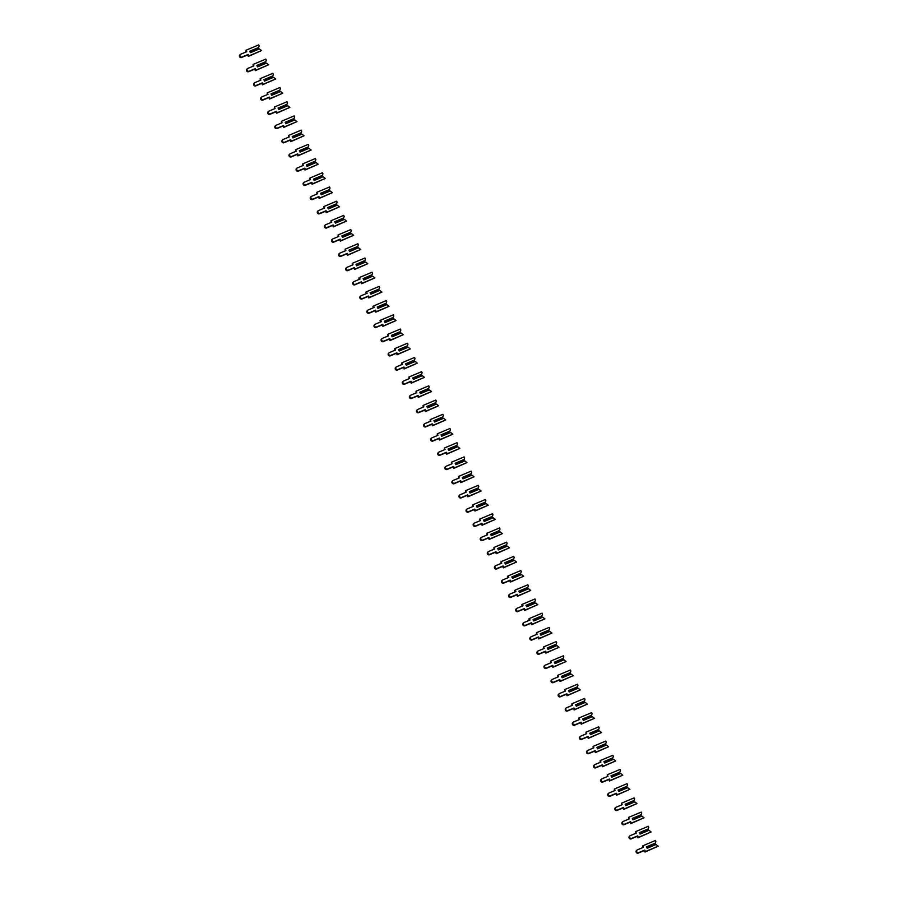 <?xml version="1.0" encoding="UTF-8"?>
<svg xmlns="http://www.w3.org/2000/svg" width="898" height="898" viewBox="0 0 898 898"><rect width="100%" height="100%" fill="white"/><g stroke="black" fill="none" stroke-linecap="round" stroke-linejoin="round"><path stroke-width="1.35" d="M259.185 45.899L258.68 47.482L249.734 51.242L250.452 52.668L259.399 48.896L261.52 50.58L248.836 55.923L248.117 54.464L242.067 57.012A1.56 1.392 -132.2 0 1 240.686 54.239L246.737 51.691L246.007 50.243L258.691 44.9L259.185 45.899M249.947 51.669L258.68 47.482M258.478 47.908L249.88 51.534M259.399 48.896L250.34 52.454M261.52 50.58L248.308 56.406L247.579 54.946L241.54 57.494A1.56 1.392 -132.2 0 1 239.8 54.946L240.327 54.464M246.097 51.961L246.007 50.243M266.268 60.099L265.763 61.693L256.817 65.453L257.535 66.879L266.482 63.107L268.603 64.791L255.919 70.123L255.2 68.675L249.15 71.211A1.56 1.392 -132.2 0 1 247.769 68.439L253.82 65.902L253.09 64.443L265.774 59.111L266.268 60.099M257.03 65.88L265.763 61.693M265.561 62.119L256.963 65.734M266.482 63.107L257.423 66.665M268.603 64.791L255.391 70.605L254.662 69.157L248.623 71.694A1.56 1.392 -132.2 0 1 246.883 69.157L247.41 68.675M253.18 66.171L253.09 64.443M273.351 74.309L272.857 75.892L263.911 79.664L264.618 81.078L273.564 77.318L275.686 79.002L263.002 84.333L262.283 82.874L256.233 85.422A1.56 1.392 -132.2 0 1 254.852 82.65L260.903 80.113L260.173 78.654L272.857 73.31L273.351 74.309M264.113 80.09L272.857 75.892M272.644 76.33L264.046 79.944M273.564 77.318L264.506 80.865M275.686 79.002L262.474 84.816L261.745 83.357L255.706 85.905A1.56 1.392 -132.2 0 1 253.966 83.357L254.493 82.885M260.263 80.382L260.173 78.654M280.434 88.52L279.94 90.103L270.994 93.863L271.701 95.289L280.647 91.529L282.78 93.201L270.085 98.544L269.366 97.085L263.316 99.633A1.56 1.392 -132.2 0 1 261.935 96.861L267.986 94.312L267.256 92.864L279.94 87.521L280.434 88.52M271.196 94.29L279.94 90.103M279.738 90.53L271.129 94.155M280.647 91.529L271.589 95.076M282.78 93.201L269.557 99.027L268.828 97.568L262.788 100.116A1.56 1.392 -132.2 0 1 261.049 97.568L261.576 97.085M267.346 94.582L267.256 92.864M287.517 102.72L287.023 104.314L278.077 108.074L278.784 109.5L287.73 105.728L289.863 107.412L277.168 112.755L276.449 111.296L270.41 113.833A1.56 1.392 -132.2 0 1 269.018 111.071L275.069 108.523L274.339 107.064L287.023 101.732L287.517 102.72M278.29 108.501L287.023 104.314M286.821 104.74L278.212 108.366M287.73 105.728L278.672 109.287M289.863 107.412L276.64 113.238L275.911 111.779L269.871 114.315A1.56 1.392 -132.2 0 1 268.132 111.779L268.659 111.296M274.429 108.793L274.339 107.064M294.6 116.931L294.106 118.514L285.16 122.285L285.867 123.7L294.813 119.939L296.946 121.623L284.262 126.955L283.532 125.507L277.493 128.044A1.56 1.392 -132.2 0 1 275.742 125.507A1.56 1.392 -132.2 0 1 276.113 125.271L282.152 122.734L281.422 121.275L294.106 115.932L294.6 116.931M285.373 122.712L294.106 118.514M293.904 118.951L285.295 122.566M294.813 119.939L285.755 123.486M296.946 121.623L283.723 127.437L283.005 125.978L276.954 128.526A1.56 1.392 -132.2 0 1 275.215 125.989L275.742 125.507M281.512 123.004L281.422 121.275M301.683 131.142L301.189 132.724L292.243 136.485L292.95 137.91L301.896 134.15L304.029 135.823L291.345 141.166L290.615 139.706L284.576 142.254A1.56 1.392 -132.2 0 1 282.836 139.706A1.56 1.392 -132.2 0 1 283.196 139.482L289.235 136.934L288.505 135.486L301.189 130.143L301.683 131.142M292.456 136.911L301.189 132.724M300.987 133.151L292.378 136.777M301.896 134.15L292.838 137.697M304.029 135.823L290.806 141.648L290.088 140.189L284.037 142.737A1.56 1.392 -132.2 0 1 282.298 140.189L282.836 139.706M288.595 137.203L288.505 135.486M308.766 145.341L308.272 146.935L299.326 150.696L300.033 152.121L308.979 148.35L311.112 150.033L298.428 155.376L297.698 153.917L291.659 156.454A1.56 1.392 -132.2 0 1 290.279 153.693L296.318 151.145L295.588 149.685L308.272 144.353L308.766 145.341M299.539 151.122L308.272 146.935M308.07 147.362L299.461 150.987M308.979 148.35L299.921 151.908M311.112 150.033L297.889 155.859L297.171 154.4L291.12 156.937A1.56 1.392 -132.2 0 1 289.381 154.4L289.919 153.917M295.678 151.414L295.588 149.685M315.86 159.552L315.355 161.135L306.409 164.906L307.116 166.321L316.062 162.56L318.195 164.244L305.511 169.576L304.781 168.128L298.742 170.665A1.56 1.392 -132.2 0 1 297.002 168.128A1.56 1.392 -132.2 0 1 297.361 167.892L303.401 165.355L302.671 163.896L315.355 158.553L315.86 159.552M306.622 165.333L315.355 161.135M315.153 161.573L306.555 165.187M316.062 162.56L307.015 166.119M318.195 164.244L304.972 170.059L304.254 168.611L298.203 171.148A1.56 1.392 -132.2 0 1 296.463 168.611L297.002 168.128M302.761 165.625L302.671 163.896M322.943 173.763L322.438 175.346L313.492 179.106L314.199 180.532L323.145 176.771L325.278 178.444L312.594 183.787L311.864 182.328L305.825 184.876A1.56 1.392 -132.2 0 1 304.085 182.328A1.56 1.392 -132.2 0 1 304.444 182.103L310.484 179.555L309.754 178.107L322.438 172.764L322.943 173.763M313.705 179.533L322.438 175.346M322.236 175.784L313.638 179.398M323.145 176.771L314.098 180.318M325.278 178.444L312.055 184.27L311.337 182.81L305.286 185.358A1.56 1.392 -132.2 0 1 303.546 182.81L304.085 182.328M309.844 179.825L309.754 178.107M330.026 187.963L329.521 189.557L320.575 193.317L321.282 194.743L330.228 190.971L332.361 192.655L319.677 197.998L318.947 196.539L312.908 199.075A1.56 1.392 -132.2 0 1 311.527 196.314L317.566 193.766L316.837 192.307L329.521 186.975L330.026 187.963M320.788 193.744L329.521 189.557M329.319 189.983L320.721 193.609M330.228 190.971L321.181 194.529M332.361 192.655L319.138 198.48L318.42 197.021L312.369 199.558A1.56 1.392 -132.2 0 1 310.629 197.021L311.168 196.539M316.927 194.035L316.837 192.307M337.109 202.173L336.604 203.756L327.658 207.528L328.365 208.942L337.311 205.182L339.444 206.866L326.76 212.197L326.03 210.749L319.991 213.286A1.56 1.392 -132.2 0 1 318.251 210.749A1.56 1.392 -132.2 0 1 318.61 210.514L324.649 207.977L323.92 206.518L336.604 201.186L337.109 202.173M327.871 207.954L336.604 203.756M336.402 204.194L327.804 207.808M337.311 205.182L328.264 208.74M339.444 206.866L326.232 212.68L325.503 211.232L319.464 213.769A1.56 1.392 -132.2 0 1 317.712 211.232L318.251 210.749M324.01 208.246L323.92 206.518M344.192 216.384L343.687 217.967L334.741 221.739L335.448 223.153L344.394 219.393L346.527 221.076L333.843 226.408L333.113 224.949L327.074 227.497A1.56 1.392 -132.2 0 1 325.334 224.949A1.56 1.392 -132.2 0 1 325.693 224.725L331.732 222.188L331.003 220.728L343.698 215.385L344.192 216.384M334.954 222.154L343.687 217.967M343.485 218.405L334.887 222.019M344.394 219.393L335.347 222.94M346.527 221.076L333.315 226.891L332.586 225.432L326.546 227.98A1.56 1.392 -132.2 0 1 324.807 225.432L325.334 224.949M331.093 222.446L331.003 220.728M351.275 230.595L350.77 232.178L341.824 235.938L342.531 237.364L351.477 233.592L353.61 235.276L340.926 240.619L340.196 239.16L334.157 241.697A1.56 1.392 -132.2 0 1 332.776 238.935L338.815 236.387L338.086 234.928L350.781 229.596L351.275 230.595M342.037 236.365L350.77 232.178M350.568 232.604L341.97 236.23M351.477 233.592L342.43 237.151M353.61 235.276L340.398 241.102L339.669 239.643L333.629 242.179A1.56 1.392 -132.2 0 1 331.89 239.643L332.417 239.16M338.176 236.657L338.086 234.928M358.358 244.795L357.853 246.389L348.907 250.149L349.614 251.563L358.56 247.803L360.693 249.487L348.009 254.819L347.279 253.371L341.24 255.908A1.56 1.392 -132.2 0 1 339.5 253.371A1.56 1.392 -132.2 0 1 339.859 253.135L345.898 250.598L345.18 249.139L357.864 243.807L358.358 244.795M349.12 250.576L357.853 246.389M357.651 246.815L349.053 250.43M358.56 247.803L349.513 251.361M360.693 249.487L347.481 255.301L346.751 253.853L340.712 256.39A1.56 1.392 -132.2 0 1 338.973 253.853L339.5 253.371M345.259 250.868L345.18 249.139M365.441 259.006L364.936 260.588L355.99 264.36L356.697 265.774L365.643 262.014L367.776 263.698L355.092 269.03L354.362 267.57L348.323 270.118A1.56 1.392 -132.2 0 1 346.583 267.57A1.56 1.392 -132.2 0 1 346.942 267.346L352.981 264.809L352.263 263.35L364.947 258.007L365.441 259.006M356.203 264.775L364.936 260.588M364.734 261.026L356.136 264.641M365.643 262.014L356.596 265.561M367.776 263.698L354.564 269.512L353.834 268.053L347.795 270.601A1.56 1.392 -132.2 0 1 346.056 268.053L346.583 267.57M352.342 265.067L352.263 263.35M372.524 273.216L372.019 274.799L363.073 278.56L363.78 279.985L372.726 276.214L374.859 277.897L362.175 283.24L361.445 281.781L355.406 284.329A1.56 1.392 -132.2 0 1 353.666 281.781A1.56 1.392 -132.2 0 1 354.025 281.557L360.064 279.009L359.346 277.561L372.03 272.217L372.524 273.216M363.286 278.986L372.019 274.799M371.817 275.226L363.219 278.851M372.726 276.214L363.679 279.772M374.859 277.897L361.647 283.723L360.917 282.264L354.878 284.812A1.56 1.392 -132.2 0 1 353.139 282.264L353.666 281.781M359.436 279.278L358.807 278.032L359.346 277.561M379.607 287.416L379.102 289.01L370.156 292.77L370.863 294.196L379.809 290.424L381.942 292.108L369.258 297.44L368.528 295.992L362.489 298.529A1.56 1.392 -132.2 0 1 360.749 295.992A1.56 1.392 -132.2 0 1 361.108 295.756L367.147 293.219L366.429 291.76L379.113 286.428L379.607 287.416M370.369 293.197L379.102 289.01M378.9 289.437L370.302 293.051M379.809 290.424L370.762 293.983M381.942 292.108L368.73 297.923L368 296.475L361.961 299.012A1.56 1.392 -132.2 0 1 360.221 296.475L360.749 295.992M366.519 293.489L365.89 292.243L366.429 291.76M386.69 301.627L386.185 303.21L377.239 306.981L377.946 308.396L386.892 304.635L389.025 306.319L376.341 311.651L375.611 310.192L369.572 312.74A1.56 1.392 -132.2 0 1 367.832 310.203A1.56 1.392 -132.2 0 1 368.191 309.967L374.23 307.43L373.512 305.971L386.196 300.628L386.69 301.627M377.452 307.408L386.185 303.21M385.983 303.647L377.385 307.262M386.892 304.635L377.845 308.182M389.025 306.319L375.813 312.134L375.083 310.674L369.044 313.222A1.56 1.392 -132.2 0 1 367.304 310.674L367.832 310.203M373.602 307.7L372.973 306.454L373.512 305.971M393.773 315.838L393.268 317.421L384.322 321.181L385.029 322.606L393.975 318.846L396.108 320.519L383.424 325.862L382.705 324.403L376.655 326.951A1.56 1.392 -132.2 0 1 374.915 324.403A1.56 1.392 -132.2 0 1 375.274 324.178L381.313 321.63L380.595 320.182L393.279 314.839L393.773 315.838M384.535 321.607L393.268 317.421M393.066 317.847L384.467 321.473M393.975 318.846L384.928 322.393M396.108 320.519L382.896 326.344L382.166 324.885L376.127 327.433A1.56 1.392 -132.2 0 1 374.387 324.885L374.915 324.403M380.685 321.899L380.056 320.665L380.595 320.182M400.856 330.037L400.351 331.631L391.405 335.392L392.123 336.817L401.069 333.046L403.191 334.73L390.507 340.073L389.788 338.613L383.738 341.15A1.56 1.392 -132.2 0 1 381.998 338.613A1.56 1.392 -132.2 0 1 382.357 338.378L388.407 335.841L387.678 334.382L400.362 329.05L400.856 330.037M391.618 335.818L400.351 331.631M400.149 332.058L391.55 335.672M401.069 333.046L392.011 336.604M403.191 334.73L389.979 340.555L389.249 339.096L383.21 341.633A1.56 1.392 -132.2 0 1 381.47 339.096L381.998 338.613M387.768 336.11L387.678 334.382M407.939 344.248L407.434 345.831L398.488 349.603L399.206 351.017L408.152 347.257L410.274 348.94L397.589 354.272L396.871 352.813L390.821 355.361A1.56 1.392 -132.2 0 1 389.44 352.588L395.49 350.052L394.761 348.592L407.445 343.249L407.939 344.248M398.701 350.029L407.434 345.831M407.232 346.269L398.633 349.883M408.152 347.257L399.094 350.804M410.274 348.94L397.062 354.755L396.332 353.296L390.293 355.844A1.56 1.392 -132.2 0 1 388.553 353.307L389.081 352.824M394.851 350.321L394.761 348.592M415.022 358.459L414.528 360.042L405.57 363.802L406.289 365.228L415.235 361.467L417.357 363.14L404.672 368.483L403.954 367.024L397.904 369.572A1.56 1.392 -132.2 0 1 396.523 366.799L402.573 364.251L401.844 362.803L414.528 357.46L415.022 358.459M405.784 364.229L414.528 360.042M414.315 360.468L405.716 364.094M415.235 361.467L406.177 365.015M417.357 363.14L404.145 368.966L403.415 367.507L397.376 370.055A1.56 1.392 -132.2 0 1 395.636 367.507L396.164 367.024M401.934 364.521L401.844 362.803M422.105 372.659L421.611 374.253L412.665 378.013L413.372 379.439L422.318 375.667L424.44 377.351L411.755 382.694L411.037 381.235L404.987 383.772A1.56 1.392 -132.2 0 1 403.606 381.01L409.656 378.462L408.927 377.003L421.611 371.671L422.105 372.659M412.867 378.44L421.611 374.253M421.409 374.679L412.799 378.305M422.318 375.667L413.26 379.225M424.44 377.351L411.228 383.177L410.498 381.717L404.459 384.254A1.56 1.392 -132.2 0 1 402.719 381.717L403.247 381.235M409.017 378.731L408.927 377.003M429.188 386.87L428.694 388.452L419.748 392.224L420.455 393.638L429.401 389.878L431.534 391.562L418.838 396.894L418.12 395.446L412.07 397.982A1.56 1.392 -132.2 0 1 410.689 395.21L416.739 392.673L416.01 391.214L428.694 385.871L429.188 386.87M419.95 392.651L428.694 388.452M428.492 388.89L419.882 392.505M429.401 389.878L420.343 393.436M431.534 391.562L418.311 397.376L417.581 395.928L411.542 398.465A1.56 1.392 -132.2 0 1 409.802 395.928L410.33 395.446M416.1 392.942L416.01 391.214M436.271 401.08L435.777 402.663L426.831 406.424L427.538 407.849L436.484 404.089L438.617 405.761L425.921 411.104L425.203 409.645L419.164 412.193A1.56 1.392 -132.2 0 1 417.772 409.421L423.822 406.873L423.093 405.425L435.777 400.081L436.271 401.08M427.044 406.85L435.777 402.663M435.575 403.09L426.965 406.715M436.484 404.089L427.426 407.636M438.617 405.761L425.394 411.587L424.664 410.128L418.625 412.676A1.56 1.392 -132.2 0 1 416.885 410.128L417.413 409.645M423.183 407.142L423.093 405.425M443.354 415.28L442.86 416.874L433.914 420.634L434.621 422.06L443.567 418.288L445.7 419.972L433.016 425.315L432.286 423.856L426.247 426.393A1.56 1.392 -132.2 0 1 424.496 423.856A1.56 1.392 -132.2 0 1 424.866 423.632L430.905 421.083L430.176 419.624L442.86 414.292L443.354 415.28M434.127 421.061L442.86 416.874M442.658 417.301L434.048 420.926M443.567 418.288L434.509 421.847M445.7 419.972L432.477 425.798L431.758 424.339L425.708 426.876A1.56 1.392 -132.2 0 1 423.968 424.339L424.496 423.856M430.265 421.353L430.176 419.624M450.437 429.491L449.943 431.074L440.997 434.845L441.704 436.26L450.65 432.499L452.783 434.183L440.099 439.515L439.369 438.067L433.33 440.604A1.56 1.392 -132.2 0 1 431.59 438.067A1.56 1.392 -132.2 0 1 431.949 437.831L437.988 435.294L437.259 433.835L449.943 428.503L450.437 429.491M441.21 435.272L449.943 431.074M449.741 431.511L441.131 435.126M450.65 432.499L441.591 436.058M452.783 434.183L439.56 439.998L438.841 438.55L432.791 441.086A1.56 1.392 -132.2 0 1 431.051 438.55L431.59 438.067M437.348 435.564L437.259 433.835M457.52 443.702L457.026 445.285L448.08 449.056L448.787 450.47L457.733 446.71L459.866 448.394L447.182 453.726L446.452 452.266L440.413 454.815A1.56 1.392 -132.2 0 1 438.673 452.266A1.56 1.392 -132.2 0 1 439.032 452.042L445.071 449.494L444.342 448.046L457.026 442.703L457.52 443.702M448.293 449.471L457.026 445.285M456.824 445.722L448.214 449.337M457.733 446.71L448.686 450.257M459.866 448.394L446.643 454.208L445.924 452.749L439.874 455.297A1.56 1.392 -132.2 0 1 438.134 452.749L438.673 452.266M444.431 449.763L444.342 448.046M464.614 457.913L464.109 459.495L455.163 463.256L455.87 464.681L464.816 460.91L466.949 462.593L454.265 467.937L453.535 466.477L447.496 469.014A1.56 1.392 -132.2 0 1 446.115 466.253L452.154 463.705L451.425 462.246L464.109 456.914L464.614 457.913M455.376 463.682L464.109 459.495M463.907 459.922L455.308 463.548M464.816 460.91L455.769 464.468M466.949 462.593L453.726 468.419L453.007 466.96L446.957 469.497A1.56 1.392 -132.2 0 1 445.217 466.96L445.756 466.477M451.514 463.974L451.425 462.246M471.697 472.112L471.192 473.706L462.246 477.467L462.953 478.881L471.899 475.121L474.032 476.804L461.348 482.136L460.618 480.688L454.579 483.225A1.56 1.392 -132.2 0 1 452.839 480.688A1.56 1.392 -132.2 0 1 453.198 480.452L459.237 477.916L458.508 476.456L471.192 471.124L471.697 472.112M462.459 477.893L471.192 473.706M470.99 474.133L462.391 477.747M471.899 475.121L462.852 478.679M474.032 476.804L460.809 482.619L460.09 481.171L454.04 483.708A1.56 1.392 -132.2 0 1 452.3 481.171L452.839 480.688M458.597 478.185L458.508 476.456M478.78 486.323L478.275 487.906L469.328 491.677L470.036 493.092L478.982 489.331L481.115 491.015L468.43 496.347L467.701 494.888L461.662 497.436A1.56 1.392 -132.2 0 1 459.922 494.888A1.56 1.392 -132.2 0 1 460.281 494.663L466.32 492.126L465.591 490.667L478.275 485.324L478.78 486.323M469.542 492.093L478.275 487.906M478.073 488.344L469.474 491.958M478.982 489.331L469.935 492.879M481.115 491.015L467.892 496.83L467.173 495.37L461.134 497.919A1.56 1.392 -132.2 0 1 459.383 495.37L459.922 494.888M465.68 492.385L465.591 490.667M485.863 500.534L485.358 502.117L476.411 505.877L477.119 507.303L486.065 503.531L488.198 505.215L475.513 510.558L474.784 509.099L468.745 511.647A1.56 1.392 -132.2 0 1 467.005 509.099A1.56 1.392 -132.2 0 1 467.364 508.874L473.403 506.326L472.674 504.878L485.358 499.535L485.863 500.534M476.625 506.304L485.358 502.117M485.156 502.543L476.557 506.169M486.065 503.531L477.018 507.089M488.198 505.215L474.986 511.041L474.256 509.581L468.217 512.129A1.56 1.392 -132.2 0 1 466.466 509.581L467.005 509.099M472.763 506.595L472.674 504.878M492.946 514.734L492.441 516.328L483.494 520.088L484.202 521.514L493.148 517.742L495.281 519.426L482.596 524.758L481.867 523.309L475.828 525.846A1.56 1.392 -132.2 0 1 474.088 523.309A1.56 1.392 -132.2 0 1 474.447 523.074L480.486 520.537L479.757 519.078L492.452 513.746L492.946 514.734M483.708 520.514L492.441 516.328M492.239 516.754L483.64 520.369M493.148 517.742L484.101 521.3M495.281 519.426L482.069 525.24L481.339 523.792L475.3 526.329A1.56 1.392 -132.2 0 1 473.56 523.792L474.088 523.309M479.846 520.806L479.757 519.078M500.029 528.944L499.524 530.527L490.577 534.299L491.285 535.713L500.231 531.953L502.364 533.636L489.679 538.968L488.95 537.509L482.911 540.057A1.56 1.392 -132.2 0 1 481.171 537.52A1.56 1.392 -132.2 0 1 481.53 537.285L487.569 534.748L486.851 533.289L499.535 527.945L500.029 528.944M490.791 534.714L499.524 530.527M499.322 530.965L490.723 534.579M500.231 531.953L491.184 535.5M502.364 533.636L489.152 539.451L488.422 537.992L482.383 540.54A1.56 1.392 -132.2 0 1 480.643 537.992L481.171 537.52M486.929 535.017L486.851 533.289M507.112 543.155L506.607 544.738L497.66 548.498L498.368 549.924L507.314 546.164L509.447 547.836L496.762 553.179L496.033 551.72L489.994 554.268A1.56 1.392 -132.2 0 1 488.254 551.72A1.56 1.392 -132.2 0 1 488.613 551.495L494.652 548.947L493.934 547.499L506.618 542.156L507.112 543.155M497.874 548.925L506.607 544.738M506.405 545.165L497.806 548.79M507.314 546.164L498.267 549.711M509.447 547.836L496.235 553.662L495.505 552.203L489.466 554.751A1.56 1.392 -132.2 0 1 487.726 552.203L488.254 551.72M494.012 549.217L493.934 547.499M514.195 557.355L513.69 558.949L504.743 562.709L505.451 564.135L514.397 560.363L516.53 562.047L503.845 567.39L503.116 565.931L497.077 568.468A1.56 1.392 -132.2 0 1 495.337 565.931A1.56 1.392 -132.2 0 1 495.696 565.695L501.735 563.158L501.017 561.699L513.701 556.367L514.195 557.355M504.957 563.136L513.69 558.949M513.488 559.375L504.889 562.99M514.397 560.363L505.35 563.922M516.53 562.047L503.318 567.862L502.588 566.413L496.549 568.95A1.56 1.392 -132.2 0 1 494.809 566.413L495.337 565.931M501.095 563.428L501.017 561.699M521.278 571.566L520.773 573.149L511.826 576.92L512.534 578.334L521.48 574.574L523.613 576.258L510.928 581.59L510.199 580.13L504.16 582.679A1.56 1.392 -132.2 0 1 502.42 580.142A1.56 1.392 -132.2 0 1 502.779 579.906L508.818 577.369L508.1 575.91L520.784 570.567L521.278 571.566M512.04 577.347L520.773 573.149M520.571 573.586L511.972 577.201M521.48 574.574L512.432 578.121M523.613 576.258L510.401 582.072L509.671 580.613L503.632 583.161A1.56 1.392 -132.2 0 1 501.892 580.624L502.42 580.142M508.189 577.639L507.561 576.393L508.1 575.91M528.361 585.777L527.856 587.359L518.909 591.12L519.616 592.545L528.563 588.785L530.696 590.457L518.011 595.801L517.282 594.341L511.243 596.889A1.56 1.392 -132.2 0 1 509.503 594.341A1.56 1.392 -132.2 0 1 509.862 594.117L515.901 591.569L515.183 590.121L527.867 584.778L528.361 585.777M519.123 591.546L527.856 587.359M527.654 587.786L519.055 591.412M528.563 588.785L519.515 592.332M530.696 590.457L517.484 596.283L516.754 594.824L510.715 597.372A1.56 1.392 -132.2 0 1 508.975 594.824L509.503 594.341M515.272 591.838L514.644 590.603L515.183 590.121M535.444 599.976L534.939 601.57L525.992 605.331L526.699 606.756L535.646 602.985L537.779 604.668L525.094 610.011L524.365 608.552L518.326 611.089A1.56 1.392 -132.2 0 1 516.945 608.328L522.984 605.78L522.266 604.32L534.95 598.988L535.444 599.976M526.206 605.757L534.939 601.57M534.737 601.997L526.138 605.622M535.646 602.985L526.598 606.543M537.779 604.668L524.567 610.494L523.837 609.035L517.798 611.572A1.56 1.392 -132.2 0 1 516.058 609.035L516.586 608.552M522.355 606.049L521.727 604.803L522.266 604.32M542.527 614.187L542.022 615.77L533.075 619.541L533.782 620.956L542.729 617.195L544.861 618.879L532.177 624.211L531.459 622.763L525.409 625.3A1.56 1.392 -132.2 0 1 523.669 622.763A1.56 1.392 -132.2 0 1 524.028 622.527L530.067 619.99L529.349 618.531L542.033 613.188L542.527 614.187M533.289 619.968L542.022 615.77M541.82 616.208L533.221 619.822M542.729 617.195L533.681 620.743M544.861 618.879L531.65 624.694L530.92 623.246L524.881 625.783A1.56 1.392 -132.2 0 1 523.141 623.246L523.669 622.763M529.438 620.26L528.81 619.014L529.349 618.531M549.61 628.398L549.105 629.981L540.158 633.741L540.877 635.167L549.823 631.406L551.944 633.079L539.26 638.422L538.542 636.963L532.492 639.511A1.56 1.392 -132.2 0 1 530.752 636.963A1.56 1.392 -132.2 0 1 531.111 636.738L537.161 634.19L536.432 632.742L549.116 627.399L549.61 628.398M540.371 634.168L549.105 629.981M548.903 630.407L540.304 634.033M549.823 631.406L540.764 634.953M551.944 633.079L538.733 638.905L538.003 637.445L531.964 639.993A1.56 1.392 -132.2 0 1 530.224 637.445L530.752 636.963M536.521 634.459L536.432 632.742M556.693 642.598L556.188 644.192L547.241 647.952L547.96 649.377L556.906 645.606L559.027 647.29L546.343 652.633L545.625 651.173L539.575 653.71A1.56 1.392 -132.2 0 1 538.194 650.949L544.244 648.401L543.514 646.942L556.199 641.61L556.693 642.598M547.454 648.378L556.188 644.192M555.985 644.618L547.387 648.244M556.906 645.606L547.847 649.164M559.027 647.29L545.816 653.115L545.086 651.656L539.047 654.193A1.56 1.392 -132.2 0 1 537.307 651.656L537.835 651.173M543.604 648.67L543.514 646.942M563.776 656.808L563.282 658.391L554.335 662.163L555.043 663.577L563.989 659.817L566.11 661.5L553.426 666.832L552.708 665.384L546.658 667.921A1.56 1.392 -132.2 0 1 545.277 665.149L551.327 662.612L550.597 661.153L563.282 655.821L563.776 656.808M554.537 662.589L563.282 658.391M563.068 658.829L554.47 662.443M563.989 659.817L554.93 663.375M566.11 661.5L552.899 667.315L552.169 665.867L546.13 668.404A1.56 1.392 -132.2 0 1 544.39 665.867L544.918 665.384M550.687 662.881L550.597 661.153M570.859 671.019L570.365 672.602L561.418 676.362L562.126 677.788L571.072 674.028L573.193 675.7L560.509 681.043L559.791 679.584L553.74 682.132A1.56 1.392 -132.2 0 1 552.36 679.359L558.41 676.811L557.68 675.363L570.365 670.02L570.859 671.019M561.62 676.789L570.365 672.602M570.163 673.04L561.553 676.654M571.072 674.028L562.013 677.575M573.193 675.7L559.982 681.526L559.252 680.067L553.213 682.615A1.56 1.392 -132.2 0 1 551.473 680.067L552.001 679.584M557.77 677.081L557.68 675.363M577.942 685.23L577.448 686.813L568.501 690.573L569.209 691.999L578.155 688.227L580.288 689.911L567.592 695.254L566.874 693.795L560.823 696.332A1.56 1.392 -132.2 0 1 559.443 693.57L565.493 691.022L564.763 689.563L577.448 684.231L577.942 685.23M568.703 691L577.448 686.813M577.246 687.239L568.636 690.865M578.155 688.227L569.096 691.786M580.288 689.911L567.065 695.737L566.335 694.277L560.296 696.814A1.56 1.392 -132.2 0 1 558.556 694.277L559.084 693.795M564.853 691.292L564.763 689.563M585.025 699.43L584.531 701.012L575.584 704.784L576.292 706.198L585.238 702.438L587.371 704.122L574.686 709.454L573.957 708.006L567.918 710.543A1.56 1.392 -132.2 0 1 566.167 708.006A1.56 1.392 -132.2 0 1 566.526 707.77L572.576 705.233L571.846 703.774L584.531 698.442L585.025 699.43M575.798 705.211L584.531 701.012M584.329 701.45L575.719 705.065M585.238 702.438L576.179 705.996M587.371 704.122L574.148 709.936L573.429 708.488L567.379 711.025A1.56 1.392 -132.2 0 1 565.639 708.488L566.167 708.006M571.936 705.502L571.846 703.774M592.108 713.641L591.614 715.223L582.667 718.995L583.374 720.409L592.321 716.649L594.454 718.333L581.769 723.665L581.04 722.205L575.001 724.753A1.56 1.392 -132.2 0 1 573.261 722.205A1.56 1.392 -132.2 0 1 573.62 721.981L579.659 719.444L578.929 717.985L591.614 712.642L592.108 713.641M582.881 719.41L591.614 715.223M591.412 715.661L582.802 719.276M592.321 716.649L583.262 720.196M594.454 718.333L581.231 724.147L580.512 722.688L574.462 725.236A1.56 1.392 -132.2 0 1 572.722 722.688L573.261 722.205M579.019 719.702L578.929 717.985M599.19 727.851L598.697 729.434L589.75 733.195L590.457 734.62L599.404 730.849L601.537 732.532L588.852 737.875L588.123 736.416L582.084 738.964A1.56 1.392 -132.2 0 1 580.344 736.416A1.56 1.392 -132.2 0 1 580.703 736.192L586.742 733.644L586.012 732.184L598.697 726.852L599.19 727.851M589.964 733.621L598.697 729.434M598.495 729.861L589.885 733.486M599.404 730.849L590.345 734.407M601.537 732.532L588.313 738.358L587.595 736.899L581.545 739.447A1.56 1.392 -132.2 0 1 579.805 736.899L580.344 736.416M586.102 733.913L586.012 732.184M606.273 742.051L605.78 743.645L596.833 747.405L597.54 748.82L606.487 745.059L608.62 746.743L595.935 752.075L595.206 750.627L589.167 753.164A1.56 1.392 -132.2 0 1 587.427 750.627A1.56 1.392 -132.2 0 1 587.786 750.391L593.825 747.854L593.095 746.395L605.78 741.063L606.273 742.051M597.047 747.832L605.78 743.645M605.578 744.072L596.979 747.686M606.487 745.059L597.439 748.618M608.62 746.743L595.396 752.558L594.678 751.11L588.628 753.647A1.56 1.392 -132.2 0 1 586.888 751.11L587.427 750.627M593.185 748.124L593.095 746.395M613.368 756.262L612.863 757.845L603.916 761.616L604.623 763.031L613.57 759.27L615.702 760.954L603.018 766.286L602.289 764.827L596.25 767.375A1.56 1.392 -132.2 0 1 594.51 764.827A1.56 1.392 -132.2 0 1 594.869 764.602L600.908 762.065L600.178 760.606L612.863 755.263L613.368 756.262M604.13 762.032L612.863 757.845M612.66 758.282L604.062 761.897M613.57 759.27L604.522 762.817M615.702 760.954L602.479 766.769L601.761 765.309L595.711 767.857A1.56 1.392 -132.2 0 1 593.971 765.309L594.51 764.827M600.268 762.335L600.178 760.606M620.451 770.473L619.946 772.055L610.999 775.816L611.706 777.241L620.653 773.47L622.785 775.154L610.101 780.497L609.372 779.037L603.333 781.586A1.56 1.392 -132.2 0 1 601.593 779.037A1.56 1.392 -132.2 0 1 601.952 778.813L607.991 776.265L607.261 774.817L619.946 769.474L620.451 770.473M611.212 776.242L619.946 772.055M619.743 772.482L611.145 776.108M620.653 773.47L611.605 777.028M622.785 775.154L609.562 780.979L608.844 779.52L602.794 782.068A1.56 1.392 -132.2 0 1 601.054 779.52L601.593 779.037M607.351 776.534L607.261 774.817M627.534 784.672L627.029 786.266L618.082 790.027L618.789 791.452L627.736 787.681L629.868 789.364L617.184 794.708L616.455 793.248L610.415 795.785A1.56 1.392 -132.2 0 1 608.676 793.248A1.56 1.392 -132.2 0 1 609.035 793.013L615.074 790.476L614.344 789.016L627.029 783.685L627.534 784.672M618.295 790.453L627.029 786.266M626.826 786.693L618.228 790.307M627.736 787.681L618.688 791.239M629.868 789.364L616.645 795.179L615.927 793.731L609.888 796.268A1.56 1.392 -132.2 0 1 608.137 793.731L608.676 793.248M614.434 790.745L614.344 789.016M634.617 798.883L634.111 800.466L625.165 804.238L625.872 805.652L634.819 801.892L636.951 803.575L624.267 808.907L623.538 807.448L617.498 809.996A1.56 1.392 -132.2 0 1 615.759 807.459A1.56 1.392 -132.2 0 1 616.118 807.223L622.157 804.687L621.427 803.227L634.123 797.884L634.617 798.883M625.378 804.664L634.111 800.466M633.909 800.904L625.311 804.518M634.819 801.892L625.771 805.439M636.951 803.575L623.74 809.39L623.01 807.931L616.971 810.479A1.56 1.392 -132.2 0 1 615.22 807.942L615.759 807.459M621.517 804.956L621.427 803.227M641.7 813.094L641.194 814.677L632.248 818.437L632.955 819.863L641.902 816.102L644.034 817.775L631.35 823.118L630.62 821.659L624.581 824.207A1.56 1.392 -132.2 0 1 622.842 821.659A1.56 1.392 -132.2 0 1 623.201 821.434L629.24 818.886L628.51 817.438L641.206 812.095L641.7 813.094M632.461 818.864L641.194 814.677M640.992 815.103L632.394 818.729M641.902 816.102L632.854 819.65M644.034 817.775L630.823 823.601L630.093 822.141L624.054 824.69A1.56 1.392 -132.2 0 1 622.314 822.141L622.842 821.659M628.6 819.156L628.51 817.438M648.783 827.294L648.277 828.888L639.331 832.648L640.038 834.074L648.985 830.302L651.117 831.986L638.433 837.329L637.703 835.87L631.664 838.406A1.56 1.392 -132.2 0 1 630.284 835.645L636.323 833.097L635.604 831.638L648.289 826.306L648.783 827.294M639.544 833.075L648.277 828.888M648.075 829.314L639.477 832.94M648.985 830.302L639.937 833.86M651.117 831.986L637.906 837.812L637.176 836.352L631.137 838.889A1.56 1.392 -132.2 0 1 629.397 836.352L629.925 835.87M635.683 833.366L635.604 831.638M655.866 841.505L655.36 843.087L646.414 846.859L647.121 848.273L656.068 844.513L658.2 846.197L645.516 851.529L644.786 850.08L638.747 852.617A1.56 1.392 -132.2 0 1 637.008 850.08A1.56 1.392 -132.2 0 1 637.367 849.845L643.406 847.308L642.687 845.849L655.372 840.506L655.866 841.505M646.627 847.285L655.36 843.087M655.158 843.525L646.56 847.14M656.068 844.513L647.02 848.06M658.2 846.197L644.989 852.011L644.259 850.552L638.22 853.1A1.56 1.392 -132.2 0 1 636.48 850.563L637.008 850.08M642.766 847.577L642.687 845.849"/></g></svg>
